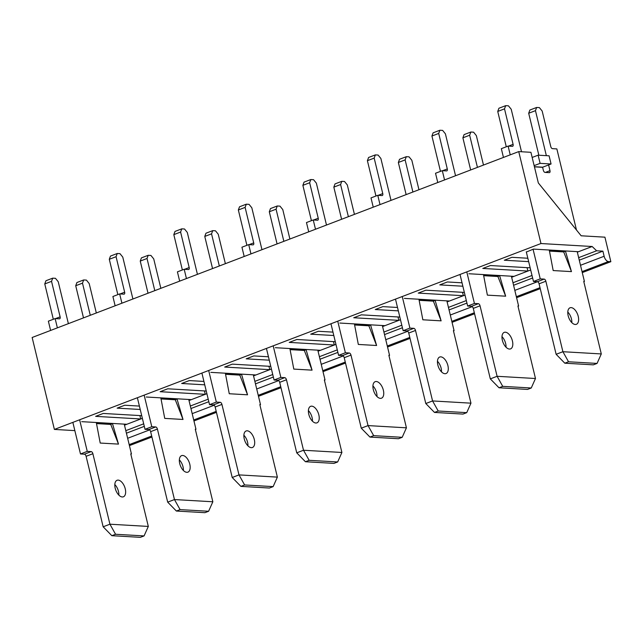 <?xml version="1.0" encoding="UTF-8"?>
<svg xmlns="http://www.w3.org/2000/svg" width="643" height="643" viewBox="0 0 643 643"><rect width="100%" height="100%" fill="white"/><g stroke="black" fill="none" stroke-linecap="round" stroke-linejoin="round"><path stroke-width="0.96" d="M81.741 421.663L126.832 424.276L124.485 425.176M142.36 418.344L140.721 418.971L95.63 416.359L103.25 413.449L141.717 415.675M126.832 424.276L140.721 418.971L139.893 415.571M140.222 409.478L117.139 408.136L124.758 405.227L139.394 406.079M146.266 397.012L191.357 399.624L189.01 400.517M206.893 393.685L205.246 394.32L160.155 391.708L167.775 388.79L206.242 391.024M191.357 399.624L205.246 394.32L204.426 390.92M204.747 384.827L181.664 383.485L189.283 380.576L203.927 381.428M210.8 372.361L255.882 374.973L253.535 375.866M271.418 369.034L269.771 369.669L224.68 367.057L232.308 364.139L270.775 366.373M255.882 374.973L269.771 369.669L268.951 366.261M269.272 360.176L246.197 358.834L253.816 355.925L268.452 356.769M275.325 347.702L320.415 350.314L318.068 351.215M335.943 344.383L334.304 345.01L289.213 342.397L296.833 339.488L335.3 341.714M320.415 350.314L334.304 345.01L333.476 341.61M333.805 335.517L310.722 334.183L318.341 331.274L332.978 332.118M339.85 323.051L384.94 325.663L382.593 326.564M400.476 319.732L398.829 320.359L353.738 317.746L361.358 314.837L399.825 317.063M384.94 325.663L398.829 320.359L398.009 316.959M398.33 310.866L375.247 309.532L382.866 306.623L397.511 307.467M404.383 298.4L449.465 301.012L447.118 301.913M465.002 295.081L463.354 295.708L418.263 293.095L425.891 290.186L464.359 292.412M449.465 301.012L463.354 295.708L462.534 292.308M462.856 286.215L439.78 284.881L447.399 281.964L462.036 282.816M468.908 273.749L513.998 276.361L511.651 277.262M530.684 269.988L527.887 271.057L482.797 268.444L490.416 265.535L530.162 267.834M513.998 276.361L527.887 271.057L527.059 267.657M528.667 261.637L504.305 260.222L511.924 257.313L527.839 258.237M526.344 252.04L533.433 249.098L578.523 251.71L592.155 246.502L596.624 250.786L602.893 251.148L604.131 256.26A5.361 2.861 69.1 0 0 608.415 261.54L610.85 261.685L604.918 237.171L581.159 235.788L538.336 182.95L530.917 152.303L518.732 151.595L540.972 243.536L592.155 246.502M518.732 151.595L32.15 337.495L54.39 429.428L540.972 243.536M54.39 429.428L74.845 430.617M125.811 430.657L143.694 423.825M190.336 406.006L208.219 399.174M254.861 381.355L272.745 374.523M319.394 356.704L337.278 349.872M383.919 332.053L401.803 325.221M448.444 307.402L466.328 300.57M512.977 282.743L532.01 275.477M578.66 257.65L596.624 250.786M578.523 251.71L577.334 252.169M126.422 433.189L144.305 426.357M190.947 408.53L208.83 401.698M255.472 383.879L273.355 377.047M320.005 359.228L337.888 352.396M384.53 334.577L402.414 327.745M449.055 309.926L466.939 303.094M513.588 285.267L532.621 278.001M579.271 260.174L602.893 251.148M129.428 445.607L151.925 437.015M193.953 420.956L216.458 412.364M258.478 396.305L280.983 387.705M323.011 371.654L345.508 363.054M387.536 347.003L410.041 338.403M452.061 322.344L474.566 313.752M516.594 297.693L540.249 288.659M582.277 272.6L610.85 261.685M575.236 324.474A8.841 4.726 -110.9 0 1 568.444 316.75A8.841 4.726 -110.9 0 1 570.044 307.788A8.841 4.726 -110.9 0 1 577.615 314.363A8.841 4.726 -110.9 0 1 576.353 324.313A8.841 4.726 -110.9 0 1 575.236 324.474M546.349 155.654L535.466 110.66L536.64 107.453L539.389 107.606L542.17 111.046L550.754 146.54A2.146 1.141 -110.9 0 0 552.466 148.654L556.854 148.911L576.482 230.017M534.437 166.85L542.628 167.325L543.343 170.291A2.146 1.141 -110.9 0 0 545.055 172.404L549.259 172.645A2.146 1.141 -110.9 0 0 549.532 172.605A2.146 1.141 -110.9 0 0 549.982 170.668L548.6 164.929M510.229 154.842L508.115 146.09L512.375 146.331A2.146 1.141 -110.9 0 0 512.648 146.291A2.146 1.141 -110.9 0 0 513.098 144.362L504.514 108.86L505.687 105.661L508.428 105.814L511.217 109.254L521.497 151.756M564.811 363.199L593.328 364.846L597.058 363.424L568.541 361.776L564.811 363.199L556.131 354.301L562.906 351.713L545.851 281.224A2.146 1.141 -110.9 0 0 544.139 279.11L540.241 278.885L533.063 249.235M568.541 361.776L562.906 351.713L601.293 353.939L597.058 363.424M577.205 251.63L584.415 281.449L583.748 281.409L601.293 353.939M549.307 250.199L553.181 270.558L571.458 271.611L565.454 251.14L549.307 250.199M567.793 312.048A8.841 4.726 -110.9 0 1 571.836 322.633M556.131 354.301L539.075 283.812A2.146 1.141 -110.9 0 0 537.363 281.698L533.465 281.473L526.287 251.823M503.453 157.431L501.339 148.678L508.115 146.09M506.282 146.781L497.738 111.448L498.912 108.249L505.687 105.661M538.85 155.22L528.691 113.248L529.872 110.041L536.64 107.453M534.14 165.629L540.104 163.354L551.067 163.989L542.684 167.188L534.405 166.714M532.163 157.455L538.127 155.18L540.104 163.354M538.127 155.18L549.09 155.815L551.067 163.989M540.241 278.885L533.465 281.473M504.514 108.86L497.738 111.448M535.466 110.66L528.691 113.248M584.415 281.449L583.812 281.674M571.458 271.611L563.718 251.927A21.428 17.618 93.3 0 1 565.454 251.14M563.718 251.927L549.484 251.1M509.433 349.053A8.841 4.726 -110.9 0 1 502.641 341.329A8.841 4.726 -110.9 0 1 504.233 332.367A8.841 4.726 -110.9 0 1 511.804 338.941A8.841 4.726 -110.9 0 1 510.55 348.892A8.841 4.726 -110.9 0 1 509.433 349.053M477.436 167.373L469.655 135.231L470.837 132.032L473.578 132.185L476.359 135.625L483.48 165.066M444.546 179.936L442.304 170.668L446.572 170.909A2.146 1.141 -110.9 0 0 446.837 170.869A2.146 1.141 -110.9 0 0 447.295 168.94L438.703 133.439L439.884 130.24L442.625 130.392L445.406 133.832L455.549 175.74M499.008 387.777L527.525 389.425L531.247 388.002L502.73 386.355L499.008 387.777L490.32 378.88L497.095 376.292L480.048 305.803A2.146 1.141 -110.9 0 0 478.328 303.689L474.43 303.464L466.786 271.876M502.73 386.355L497.095 376.292L535.482 378.51L531.247 388.002M511.394 276.209L518.604 306.02L517.936 305.988L535.482 378.51M483.504 274.778L487.378 295.137L505.655 296.19L499.651 275.718L483.504 274.778M501.982 336.627A8.841 4.726 -110.9 0 1 506.025 347.212M490.32 378.88L473.272 308.391A2.146 1.141 -110.9 0 0 471.56 306.277L467.654 306.052L460.018 274.465M437.77 182.524L435.528 173.256L442.304 170.668M440.479 171.359L431.927 136.027L433.109 132.828L439.884 130.24M470.66 169.961L462.888 137.819L464.061 134.62L470.837 132.032M474.43 303.464L467.654 306.052M438.703 133.439L431.927 136.027M469.655 135.231L462.888 137.819M518.604 306.02L518.001 306.253M505.655 296.19L497.907 276.506A21.428 17.618 93.3 0 1 499.651 275.718M497.907 276.506L483.673 275.678M444.908 373.704A8.841 4.726 -110.9 0 1 438.116 365.98A8.841 4.726 -110.9 0 1 439.708 357.018A8.841 4.726 -110.9 0 1 447.279 363.592A8.841 4.726 -110.9 0 1 446.025 373.543A8.841 4.726 -110.9 0 1 444.908 373.704M412.902 192.024L405.13 159.89L406.312 156.683L409.052 156.844L411.833 160.276L418.955 189.717M380.021 204.595L377.779 195.319L382.038 195.568A2.146 1.141 -110.9 0 0 382.312 195.528A2.146 1.141 -110.9 0 0 382.762 193.591L374.178 158.098L375.351 154.891L378.1 155.051L380.881 158.483L391.016 200.391M434.475 412.428L462.992 414.084L466.722 412.653L438.204 411.006L434.475 412.428L425.795 403.531L432.57 400.943L415.515 330.454A2.146 1.141 -110.9 0 0 413.803 328.34L409.904 328.115L402.261 296.527M438.204 411.006L432.57 400.943L470.957 403.169L466.722 412.653M446.869 300.86L454.079 330.679L453.411 330.639L470.957 403.169M418.971 299.437L422.845 319.788L441.13 320.849L435.126 300.369L418.971 299.437M437.457 361.278A8.841 4.726 -110.9 0 1 441.5 371.863M425.795 403.531L408.739 333.042A2.146 1.141 -110.9 0 0 407.027 330.928L403.129 330.703L395.485 299.116M373.245 207.183L371.003 197.907L377.779 195.319M375.954 196.019L367.402 160.686L368.584 157.479L375.351 154.891M406.135 194.612L398.355 162.478L399.536 159.271L406.312 156.683M409.904 328.115L403.129 330.703M374.178 158.098L367.402 160.686M405.13 159.89L398.355 162.478M454.079 330.679L453.476 330.904M441.13 320.849L433.382 301.157A21.428 17.618 93.3 0 1 435.126 300.369M433.382 301.157L419.148 300.329M380.375 398.363A8.841 4.726 -110.9 0 1 373.583 390.631A8.841 4.726 -110.9 0 1 375.182 381.669A8.841 4.726 -110.9 0 1 382.746 388.243A8.841 4.726 -110.9 0 1 381.492 398.194A8.841 4.726 -110.9 0 1 380.375 398.363M348.377 216.683L340.605 184.541L341.779 181.334L344.519 181.495L347.308 184.927L354.43 214.368M315.496 229.246L313.245 219.97L317.513 220.219A2.146 1.141 -110.9 0 0 317.787 220.179A2.146 1.141 -110.9 0 0 318.237 218.242L309.653 182.749L310.826 179.542L313.567 179.702L316.356 183.134L326.491 225.042M369.95 437.079L398.467 438.735L402.188 437.312L373.679 435.657L369.95 437.079L361.27 428.182L368.037 425.594L350.99 355.113A2.146 1.141 -110.9 0 0 349.278 352.999L345.379 352.766L337.736 321.178M373.679 435.657L368.037 425.594L406.424 427.82L402.188 437.312M382.336 325.519L389.554 355.33L388.878 355.29L406.424 427.82M354.446 324.088L358.32 344.439L376.597 345.5L370.593 325.02L354.446 324.088M372.924 385.929A8.841 4.726 -110.9 0 1 376.975 396.522M361.27 428.182L344.214 357.701A2.146 1.141 -110.9 0 0 342.502 355.587L338.604 355.354L330.96 323.767M308.72 231.834L306.47 222.558L313.245 219.97M311.421 220.67L302.877 185.337L304.051 182.13L310.826 179.542M341.602 219.271L333.83 187.129L335.003 183.922L341.779 181.334M345.379 352.766L338.604 355.354M309.653 182.749L302.877 185.337M340.605 184.541L333.83 187.129M389.554 355.33L388.943 355.563M376.597 345.5L368.857 325.808A21.428 17.618 93.3 0 1 370.593 325.02M368.857 325.808L354.614 324.98M315.85 423.014A8.841 4.726 -110.9 0 1 309.058 415.29A8.841 4.726 -110.9 0 1 310.649 406.32A8.841 4.726 -110.9 0 1 318.221 412.902A8.841 4.726 -110.9 0 1 316.967 422.845A8.841 4.726 -110.9 0 1 315.85 423.014M283.852 241.334L276.072 209.192L277.254 205.985L279.994 206.146L282.775 209.578L289.897 239.019M250.963 253.897L248.72 244.621L252.988 244.87A2.146 1.141 -110.9 0 0 253.254 244.83A2.146 1.141 -110.9 0 0 253.712 242.893L245.12 207.4L246.301 204.193L249.042 204.353L251.823 207.785L261.966 249.693M305.425 461.73L333.942 463.386L337.663 461.963L309.146 460.308L305.425 461.73L296.736 452.833L303.512 450.245L286.465 379.764A2.146 1.141 -110.9 0 0 284.745 377.65L280.846 377.425L273.203 345.838M309.146 460.308L303.512 450.245L341.899 452.471L337.663 461.963M317.811 350.17L325.02 379.981L324.353 379.941L341.899 452.471M289.921 348.739L293.795 369.09L312.072 370.151L306.068 349.671L289.921 348.739M308.399 410.588A8.841 4.726 -110.9 0 1 312.442 421.173M296.736 452.833L279.689 382.352A2.146 1.141 -110.9 0 0 277.977 380.238L274.071 380.013L266.435 348.426M244.187 256.485L241.945 247.209L248.72 244.621M246.896 245.321L238.344 209.988L239.526 206.781L246.301 204.193M277.077 243.922L269.304 211.78L270.478 208.573L277.254 205.985M280.846 377.425L274.071 380.013M245.12 207.4L238.344 209.988M276.072 209.192L269.304 211.78M325.02 379.981L324.418 380.214M312.072 370.151L304.324 350.459A21.428 17.618 93.3 0 1 306.068 349.671M304.324 350.459L290.089 349.639M251.325 447.665A8.841 4.726 -110.9 0 1 244.533 439.941A8.841 4.726 -110.9 0 1 246.124 430.971A8.841 4.726 -110.9 0 1 253.696 437.553A8.841 4.726 -110.9 0 1 252.442 447.496A8.841 4.726 -110.9 0 1 251.325 447.665M219.327 265.985L211.547 233.843L212.729 230.636L215.469 230.797L218.25 234.229L225.371 263.67M186.438 278.548L184.195 269.272L188.455 269.521A2.146 1.141 -110.9 0 0 188.729 269.481A2.146 1.141 -110.9 0 0 189.187 267.552L180.595 232.051L181.768 228.844L184.517 229.004L187.298 232.436L197.433 274.344M240.892 486.381L269.409 488.037L273.138 486.614L244.621 484.959L240.892 486.381L232.211 477.492L238.987 474.896L221.931 404.415A2.146 1.141 -110.9 0 0 220.219 402.301L216.321 402.076L208.678 370.489M244.621 484.959L238.987 474.896L277.374 477.122L273.138 486.614M253.286 374.821L260.495 404.632L259.828 404.592L277.374 477.122M225.388 373.39L229.262 393.741L247.547 394.802L241.543 374.322L225.388 373.39M243.874 435.239A8.841 4.726 -110.9 0 1 247.917 445.824M232.211 477.492L215.156 407.003A2.146 1.141 -110.9 0 0 213.444 404.889L209.546 404.664L201.902 373.077M179.662 281.136L177.42 271.86L184.195 269.272M182.371 269.972L173.819 234.639L175 231.432L181.768 228.844M212.552 268.573L204.771 236.431L205.953 233.224L212.729 230.636M216.321 402.076L209.546 404.664M180.595 232.051L173.819 234.639M211.547 233.843L204.771 236.431M260.495 404.632L259.893 404.865M247.547 394.802L239.799 375.11A21.428 17.618 93.3 0 1 241.543 374.322M239.799 375.11L225.564 374.29M186.791 472.316A8.841 4.726 -110.9 0 1 180 464.592A8.841 4.726 -110.9 0 1 181.599 455.63A8.841 4.726 -110.9 0 1 189.163 462.204A8.841 4.726 -110.9 0 1 187.909 472.155A8.841 4.726 -110.9 0 1 186.791 472.316M154.794 290.636L147.022 258.494L148.195 255.295L150.936 255.448L153.725 258.888L160.846 288.329M121.913 303.199L119.662 293.923L123.93 294.173A2.146 1.141 -110.9 0 0 124.203 294.132A2.146 1.141 -110.9 0 0 124.654 292.203L116.07 256.702L117.243 253.495L119.984 253.655L122.773 257.096L132.908 298.995M176.367 511.04L204.884 512.688L208.605 511.265L180.096 509.618L176.367 511.04L167.686 502.143L174.454 499.555L157.406 429.066A2.146 1.141 -110.9 0 0 155.694 426.952L151.796 426.727L144.153 395.14M180.096 509.618L174.454 499.555L212.841 501.773L208.605 511.265M188.753 399.472L195.97 429.283L195.295 429.251L212.841 501.773M160.863 398.041L164.737 418.4L183.014 419.453L177.01 398.981L160.863 398.041M179.349 459.89A8.841 4.726 -110.9 0 1 183.392 470.475M167.686 502.143L150.631 431.654A2.146 1.141 -110.9 0 0 148.919 429.54L145.021 429.315L137.377 397.728M115.137 305.787L112.895 296.511L119.662 293.923M117.838 294.623L109.294 259.29L110.467 256.083L117.243 253.495M148.019 293.224L140.246 261.082L141.42 257.883L148.195 255.295M151.796 426.727L145.021 429.315M116.07 256.702L109.294 259.29M147.022 258.494L140.246 261.082M195.97 429.283L195.359 429.516M183.014 419.453L175.274 399.769A21.428 17.618 93.3 0 1 177.01 398.981M175.274 399.769L161.031 398.941M122.266 496.967A8.841 4.726 -110.9 0 1 115.475 489.243A8.841 4.726 -110.9 0 1 117.066 480.281A8.841 4.726 -110.9 0 1 124.638 486.855A8.841 4.726 -110.9 0 1 123.384 496.806A8.841 4.726 -110.9 0 1 122.266 496.967M90.269 315.287L82.489 283.153L83.67 279.946L86.411 280.099L89.192 283.539L96.321 312.98M57.38 327.85L55.137 318.582L59.405 318.824A2.146 1.141 -110.9 0 0 59.67 318.783A2.146 1.141 -110.9 0 0 60.129 316.854L51.536 281.353L52.718 278.154L55.459 278.306L58.24 281.747L68.383 323.654M111.842 535.691L140.359 537.339L144.08 535.916L115.563 534.269L111.842 535.691L103.153 526.794L109.929 524.206L92.881 453.717A2.146 1.141 -110.9 0 0 91.161 451.603L87.263 451.378L79.619 419.791M115.563 534.269L109.929 524.206L148.316 526.432L144.08 535.916M124.228 424.123L131.437 453.942L130.77 453.902L148.316 526.432M96.337 422.692L100.212 443.051L118.489 444.104L112.485 423.633L96.337 422.692M114.816 484.541A8.841 4.726 -110.9 0 1 118.859 495.126M103.153 526.794L86.106 456.305A2.146 1.141 -110.9 0 0 84.394 454.191L80.488 453.966L72.852 422.379M50.604 330.438L48.362 321.17L55.137 318.582M53.313 319.274L44.769 283.941L45.942 280.742L52.718 278.154M83.494 317.875L75.721 285.741L76.895 282.534L83.67 279.946M87.263 451.378L80.488 453.966M51.536 281.353L44.769 283.941M82.489 283.153L75.721 285.741M131.437 453.942L130.834 454.167M118.489 444.104L110.741 424.42A21.428 17.618 93.3 0 1 112.485 423.633M110.741 424.42L96.506 423.592M127.66 438.293L149.642 429.894M192.185 413.642L214.167 405.243M256.71 388.991L278.7 380.592M321.235 364.332L343.225 355.933M385.768 339.681L407.75 331.282M450.293 315.03L472.284 306.631M514.818 290.379L537.492 281.714M580.5 265.286L604.131 256.26M129.187 444.626L151.692 436.034M193.72 419.975L216.217 411.375M258.245 395.324L280.742 386.724M322.77 370.673L345.275 362.073M387.295 346.014L409.8 337.422M451.828 321.363L474.325 312.771M516.353 296.712L540.007 287.678M582.036 271.619L608.415 261.54M544.139 279.11L537.363 281.698M513.098 144.362L508.525 146.114M549.982 170.668L545.409 172.42M545.851 281.224L539.075 283.812M478.328 303.689L471.56 306.277M447.295 168.94L442.714 170.692M480.048 305.803L473.272 308.391M413.803 328.34L407.027 330.928M382.762 193.591L378.188 195.343M415.515 330.454L408.739 333.042M349.278 352.999L342.502 355.587M318.237 218.242L313.663 219.994M350.99 355.113L344.214 357.701M284.745 377.65L277.977 380.238M253.712 242.893L249.13 244.645M286.465 379.764L279.689 382.352M220.219 402.301L213.444 404.889M189.187 267.552L184.605 269.296M221.931 404.415L215.156 407.003M155.694 426.952L148.919 429.54M124.654 292.203L120.08 293.947M157.406 429.066L150.631 431.654M91.161 451.603L84.394 454.191M60.129 316.854L55.547 318.606M92.881 453.717L86.106 456.305"/></g></svg>
